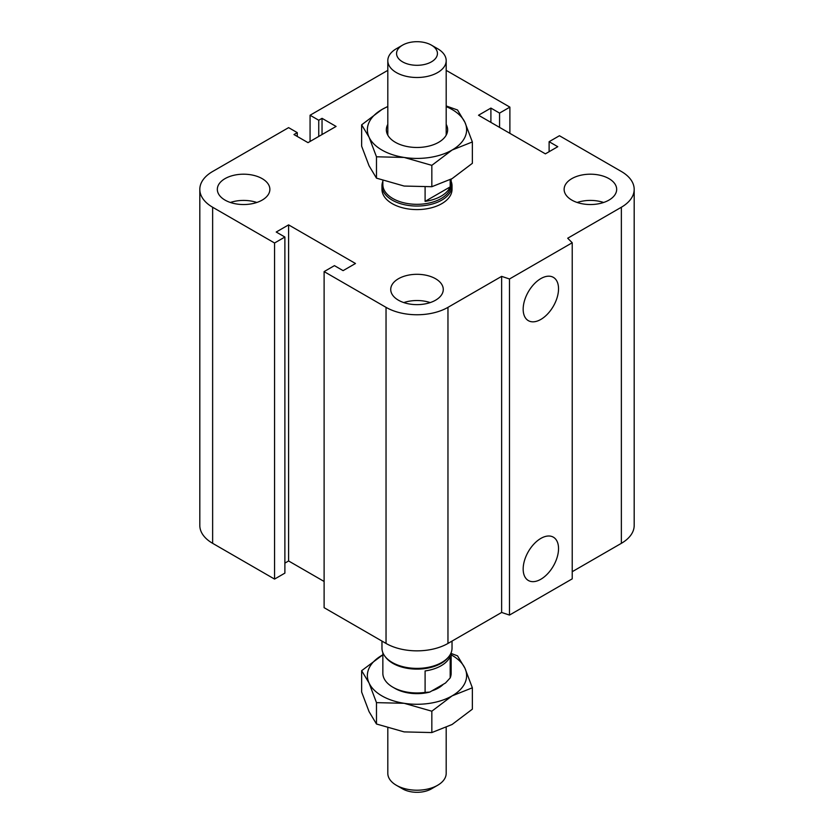 <?xml version="1.0" encoding="UTF-8"?>
<svg xmlns="http://www.w3.org/2000/svg" width="834" height="834" viewBox="0 0 834 834"><rect width="100%" height="100%" fill="white"/><g stroke="black" fill="none" stroke-linecap="round" stroke-linejoin="round"><path stroke-width="1.25" d="M451.152 181.343A35.028 20.224 180 0 1 452.028 185.836L452.028 189.36A35.028 20.224 180 0 1 430.407 208.052A35.028 20.224 180 0 1 392.23 203.663A35.028 20.224 180 0 1 381.972 189.36L381.972 185.836A35.028 20.224 180 0 1 382.848 181.343M262.178 178.643A26.271 15.168 180 0 1 269.872 189.36A26.271 15.168 180 0 1 243.601 204.538A26.271 15.168 180 0 1 217.33 189.36A26.271 15.168 180 0 1 233.551 175.348A26.271 15.168 180 0 1 262.178 178.643M230.382 202.474A26.271 15.168 180 0 1 256.82 202.474M608.976 178.643A26.271 15.168 180 0 1 616.67 189.36A26.271 15.168 180 0 1 590.399 204.538A26.271 15.168 180 0 1 564.128 189.36A26.271 15.168 180 0 1 580.339 175.348A26.271 15.168 180 0 1 608.976 178.643M577.18 202.474A26.271 15.168 180 0 1 603.618 202.474M435.577 278.744A26.271 15.168 180 0 1 443.271 289.471A26.271 15.168 180 0 1 417 304.639A26.271 15.168 180 0 1 390.729 289.471A26.271 15.168 180 0 1 406.95 275.46A26.271 15.168 180 0 1 435.577 278.744M403.781 302.586A26.271 15.168 180 0 1 430.219 302.586M523.168 569.038A25.01 14.439 -60 0 1 534.083 543.872A25.01 14.439 -60 0 1 553.359 537.169A25.01 14.439 -60 0 1 553.359 566.046A25.01 14.439 -60 0 1 528.349 580.485A25.01 14.439 -60 0 1 523.168 569.038M523.168 309.216A25.01 14.439 -60 0 1 534.083 284.05A25.01 14.439 -60 0 1 553.359 277.357A25.01 14.439 -60 0 1 553.359 306.224A25.01 14.439 -60 0 1 528.349 320.663A25.01 14.439 -60 0 1 523.168 309.216M446.19 70.41A43.785 25.281 180 0 1 447.962 71.38L509.887 107.127L499.566 113.09L490.903 108.086L478.518 115.238L545.394 153.852L557.779 146.701L549.116 141.697L559.437 135.733L621.361 171.491A43.785 25.281 180 0 1 634.184 189.36A43.785 25.281 180 0 1 621.361 207.239L567.693 238.232L572.228 242.757L572.228 578.848L509.491 615.075L509.491 278.983L501.63 276.367L447.962 307.35A43.785 25.281 180 0 1 386.038 307.35L324.113 271.603L334.434 265.639L343.097 270.643L355.482 263.492L288.606 224.878L276.221 232.029L284.884 237.033L274.563 242.996L212.639 207.239A43.785 25.281 180 0 1 199.816 189.36A43.785 25.281 180 0 1 212.639 171.491L288.606 127.633L297.269 132.637L293.975 134.545L308.007 142.645L336.081 126.434L322.039 118.334L318.744 120.242L310.071 115.238L386.038 71.38A43.785 25.281 180 0 1 387.81 70.41M509.491 615.075L501.63 612.458L501.63 276.367M501.63 612.458L447.962 643.441A43.785 25.281 180 0 1 386.038 643.441L324.113 607.684L324.113 271.603M324.113 581.465L288.606 560.969L288.606 224.878M288.606 560.969L284.884 563.117M274.563 242.996L274.563 579.088L284.884 573.125L284.884 237.033M274.563 579.088L212.639 543.33A43.785 25.281 180 0 1 199.816 525.451L199.816 189.36M297.269 136.453L297.269 132.637M572.228 242.757L509.491 278.983M634.184 189.36L634.184 525.451A43.785 25.281 180 0 1 621.361 543.33L572.228 571.697M322.039 134.545L322.039 118.334M318.744 136.453L318.744 120.242M310.071 141.457L310.071 115.238M509.887 133.346L509.887 107.127M499.566 127.394L499.566 113.09M490.903 122.389L490.903 108.086M549.116 151.705L549.116 141.697M437.642 48.726L431.449 45.151A20.433 11.801 180 0 1 431.449 61.841A20.433 11.801 180 0 1 402.551 61.841A20.433 11.801 180 0 1 402.551 45.151A20.433 11.801 180 0 1 431.449 45.151L437.642 48.726A29.19 16.857 0 0 1 446.19 60.653A29.19 16.857 0 0 1 417 77.499A29.19 16.857 0 0 1 387.81 60.653A29.19 16.857 0 0 1 396.358 48.726L402.551 45.151M450.183 179.706L450.183 186.889A34.152 19.724 180 0 1 425.1 201.369L450.183 186.889M425.1 201.369L425.1 187.16M382.848 180.551L382.848 184.595A34.152 19.724 0 0 0 417 204.32A34.152 19.724 0 0 0 451.152 184.595L451.152 179.174M452.028 185.836A35.028 20.224 180 0 1 417 206.061A35.028 20.224 180 0 1 381.972 185.836M446.19 727.561L446.19 773.347A29.19 16.857 180 0 1 437.642 785.274A29.19 16.857 180 0 1 396.358 785.274A29.19 16.857 180 0 1 387.81 773.347L387.81 728.051M396.358 785.274L402.551 788.849A20.433 11.801 0 0 0 431.449 788.849L437.642 785.274M450.183 656.462L450.183 677.917L445.502 683.004L429.781 692.074L425.1 692.397L425.1 670.943A34.152 19.724 0 0 0 450.183 656.462M425.1 692.397A34.152 19.724 180 0 1 392.845 687.185L394.909 688.373A31.233 18.035 0 0 0 429.781 692.074M451.152 652.657L451.152 673.236A34.152 19.724 180 0 1 450.183 677.917M392.845 687.185A34.152 19.724 180 0 1 382.848 673.236L382.848 652.657M452.028 641.096L452.028 648.164A35.028 20.224 180 0 1 448.984 656.421L448.181 657.453A34.152 19.724 180 0 1 417 669.118A34.152 19.724 180 0 1 385.819 657.453L385.016 656.421A35.028 20.224 180 0 1 381.972 648.164L381.972 641.096M448.984 656.421A35.028 20.224 180 0 1 417 668.388A35.028 20.224 180 0 1 385.016 656.421M431.929 690.844A30.295 17.493 0 0 0 438.423 687.987A30.295 17.493 0 0 0 443.354 684.245M451.152 653.449L457.522 655.847L464.934 668.211L472.357 687.8L452.091 695.879L431.835 711.204L404.156 703.302L376.478 702.635L369.066 683.036L361.643 670.682L382.848 654.826A49.633 28.648 0 0 0 381.909 655.357A49.633 28.648 0 0 0 369.066 683.036A49.633 28.648 0 0 0 404.156 703.302A49.633 28.648 0 0 0 452.091 695.879A49.633 28.648 0 0 0 464.934 668.211A49.633 28.648 0 0 0 451.152 654.836M361.643 670.682L361.643 692.043L369.066 711.642L376.478 724.006L404.156 731.898L431.835 732.565L452.091 724.485L472.357 709.171L472.357 687.8M431.835 711.204L431.835 732.565M376.478 702.635L376.478 724.006M361.643 124.829L381.909 109.515A49.633 28.648 0 0 0 369.066 137.193A49.633 28.648 0 0 0 404.156 157.449L376.478 156.792L369.066 137.193L361.643 124.829L361.643 146.2L369.066 165.789L376.478 178.153L404.156 186.055L431.835 186.712L452.091 178.643L472.357 163.318L472.357 141.957L452.091 150.037L431.835 165.351L404.156 157.449A49.633 28.648 0 0 0 452.091 150.037A49.633 28.648 0 0 0 464.934 122.358A49.633 28.648 0 0 0 446.19 106.606M387.81 106.606A49.633 28.648 0 0 0 381.909 109.515L387.81 106.439M446.19 105.949L457.522 109.994L464.934 122.358L472.357 141.957M376.478 178.153L376.478 156.792M431.835 186.712L431.835 165.351M446.19 124.381A30.649 17.702 180 0 1 438.674 142.291A30.649 17.702 180 0 1 395.326 142.291L395.326 142.291A30.649 17.702 180 0 1 387.81 124.381M621.361 543.33L621.361 207.239M447.962 643.441L447.962 307.35M386.038 643.441L386.038 307.35M212.639 543.33L212.639 207.239M446.19 135.171L446.19 60.653M387.81 135.171L387.81 60.653"/></g></svg>
